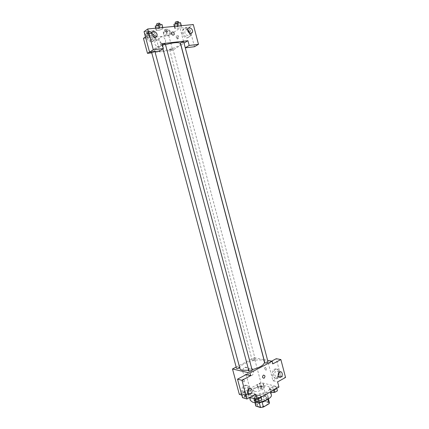 <?xml version="1.0" encoding="UTF-8"?>
<svg xmlns="http://www.w3.org/2000/svg" width="429" height="429" viewBox="0 0 429 429"><rect width="100%" height="100%" fill="white"/><g stroke="black" fill="none" stroke-linecap="round" stroke-linejoin="round"><path stroke-width="0.32" stroke-dasharray="2.15 1.61" d="M254.445 391.302C257.427 392.272 264.575 389.468 263.808 387.65C263.363 385.027 252.386 387.945 253.303 390.444L254.445 391.302M258.537 406.633C261.54 407.716 268.656 404.858 267.857 402.911C267.364 400.118 256.413 403.029 257.373 405.7L258.537 406.633M267.948 399.249L268.018 397.377L263.283 396.064L260.478 396.578L254.799 399.785L256.151 404.842L261.813 401.598L264.618 401.088L269.364 402.456M256.151 404.842L255.856 406.113M267.782 398.621L262.081 401.989M259.218 402.52L254.499 401.04L254.901 402.541M259.191 402.418L262.06 401.898M254.799 399.785L254.499 401.04M257.019 402.536C255.437 402.359 254.52 401.882 254.274 401.104C253.024 397.619 267.616 393.736 268.259 397.383C268.436 398.182 267.884 399.05 266.591 399.989M265.331 398.788C267.17 397.694 268.002 396.659 267.814 395.688C267.17 392.063 252.579 395.946 253.823 399.41L255.352 400.606C258.403 401.206 261.728 400.6 265.331 398.788M260.478 396.578L261.813 401.598M268.018 397.377L268.431 398.943M263.283 396.064L264.618 401.088M271.321 394.798C270.334 389.366 248.493 395.179 250.338 400.38M250.761 395.318C256.681 397.329 271.101 391.666 269.525 388.004C268.581 382.727 246.718 388.545 248.52 393.597L250.761 395.318M249.839 397.404L241.806 395.082M239.328 394.369L260.891 382.55L278.947 387.033M260.382 395.334L260.988 396.686L258.161 398.284L254.74 398.514L254.177 397.147L256.992 395.565L260.382 395.334L260.988 396.686L258.161 398.284L254.74 398.514L254.177 397.147L256.992 395.565L260.382 395.334L261.797 399.737M270.511 389.623L269.862 388.342L272.571 386.819L275.938 386.567L276.625 387.837L273.906 389.376L270.511 389.623L269.862 388.342L272.571 386.819L275.938 386.567L276.625 387.837L273.906 389.376L270.511 389.623L271.015 391.527M257.679 386.304L257.121 385.076L259.797 383.612L263.036 383.354L263.626 384.572L260.945 386.057L257.679 386.304L257.121 385.076L259.797 383.612L263.036 383.354L263.626 384.572L260.945 386.057L257.679 386.304L258.451 389.216L257.893 387.972L260.564 386.497L263.803 386.25L264.398 387.484L261.717 388.974L258.451 389.216M242.117 394.873L241.645 393.57L244.423 392.047L247.683 391.806L248.187 393.098L245.399 394.642L242.117 394.873L241.645 393.57L244.423 392.047L247.683 391.806L248.187 393.098L245.399 394.642L242.117 394.873L242.9 397.785L242.439 396.514L245.211 394.986L248.471 394.755L248.986 396.064L246.198 397.613L243.045 397.828M264.543 368.559L265.948 370.254C266.902 369.46 266.618 368.473 265.095 367.288L264.543 368.559L265.095 367.288C266.613 368.473 266.902 369.46 265.948 370.254L264.537 368.559M271.605 361.154L268.248 362.923L272.855 363.851M268.248 362.923L272.957 380.791L277.595 381.896M236.175 367.085L254.317 357.775L260.891 382.55M254.317 357.775L263.915 359.647M264.039 359.674L267.626 360.376M276.716 377.74C280.866 375.681 278.845 367.074 274.694 369.181C270.356 370.913 272.152 379.955 276.421 377.885L276.716 377.74M279.842 376.978L280.877 376.405L276.238 358.703M272.957 380.791L279.445 377.198M279.065 376.968L277.574 378.153C273.305 380.228 271.503 371.16 275.847 369.428C279.161 367.696 281.773 373.546 279.166 376.823M278.753 372.742L278.737 372.683C278.255 371.278 277.418 370.769 276.222 371.16C274.962 371.927 274.48 373.16 274.764 374.86C275.246 376.254 276.078 376.769 277.257 376.394L278.233 375.568M280.877 376.405L285.548 377.45M246.461 374.195C249.909 372.56 248.203 365.68 244.782 367.439C241.232 368.886 242.793 376.002 246.284 374.281L246.461 374.195M251.71 375.439L251.533 375.525C248.026 377.273 246.45 370.071 250.021 368.602C253.464 366.816 255.18 373.782 251.71 375.439M244.541 380.727L244.026 382.008C242.524 380.759 242.229 379.745 243.141 378.963L244.541 380.727M246.133 374.614L251.035 392.937L255.577 394.203M244.546 380.727L243.146 378.963C242.229 379.74 242.524 380.759 244.031 382.008L244.546 380.727M246.557 394.417C251.013 392.203 248.917 383.311 244.455 385.537C239.784 387.371 241.597 396.761 246.198 394.589L246.557 394.417M251.035 392.937L249.512 393.784M249.008 394.063L242.503 397.667M248.718 393.913L247.319 394.911C242.707 397.088 240.894 387.671 245.57 385.832C249.217 383.971 251.93 390.245 248.965 393.629M248.638 389.178C248.128 387.736 247.238 387.221 245.956 387.634C244.589 388.449 244.058 389.746 244.353 391.527C244.857 392.953 245.742 393.473 247.007 393.082L247.764 392.562M239.655 367.535L239.334 367.245C237.854 367.24 236.915 367.599 236.508 368.323M268.045 361.969L267.675 361.733C266.178 361.727 265.24 362.081 264.859 362.784M252.209 370.297L251.861 370.061C250.338 370.045 249.372 370.415 248.97 371.165M254.933 359.202C253.48 359.212 252.563 359.556 252.182 360.237L252.515 360.451C253.968 360.446 254.885 360.103 255.271 359.416L254.933 359.202M264.527 361.963C264.269 361.105 263.336 360.51 261.722 360.183C254.724 358.505 238.401 364.671 239.918 368.511M248.74 370.297L252.054 369.701M180.464 43.576C181.896 47.008 155.094 54.14 154.633 50.45C154.504 49.914 155.046 49.238 156.258 48.423C158.339 47.088 161.417 45.817 165.487 44.616M151.528 52.006C152.215 52.231 153.25 52.027 154.628 51.4L154.837 51.142C153.641 50.976 152.536 51.26 151.523 51.995M183.762 42.074C182.77 42.836 181.66 43.136 180.427 42.98M165.379 44.214C164.371 44.997 163.234 45.297 161.974 45.12L162.355 44.745M169.863 49.533C171.225 48.917 172.227 48.713 172.876 48.927C171.916 49.651 170.833 49.941 169.643 49.791L169.863 49.533M162.071 43.672L149.533 52M151.748 52.831L172.683 50.241L180.872 45.12M180.974 45.05L184.041 43.136M171.557 32.389L171.461 33.623M187.666 30.041C186.518 29.547 185.634 29.783 185.017 30.743L184.835 32.861C186.132 35.521 187.618 36.068 189.296 34.502L189.607 33.28M191.221 33.467L190.701 35.773L188.401 37.312C185.103 37.881 181.735 32.465 183.569 29.504C185.285 25.954 191.098 28.866 191.211 33.28M187.419 37.934L189.72 36.395C192.465 32.046 184.974 25.408 182.598 30.148C180.77 33.103 184.132 38.503 187.419 37.934M151.764 33.526C150.622 33.253 149.78 33.601 149.238 34.572L149.099 36.637C150.574 39.479 152.204 39.999 153.995 38.186L154.252 37.259M156 37.103L155.561 39.409L152.939 41.259C149.49 41.838 145.903 36.556 147.63 33.387C149.271 29.478 155.673 32.143 155.974 36.808M152.016 41.892L154.633 40.047C157.325 35.248 148.986 28.856 146.718 34.047C144.991 37.205 148.573 42.476 152.016 41.892M144.064 31.671L154.156 30.663L159.599 51.008M194.476 46.723L189.35 27.15L180.024 28.083L185.285 47.855M189.35 27.15L193.307 24.544M174.86 27.633L174.801 28.62L177.992 28.303L181.285 27L181.387 26.003L178.174 26.314L174.86 27.633L174.796 28.62L177.992 28.303L181.279 27L181.392 26.003L178.174 26.314L174.86 27.633L174.528 26.367M169.627 31.065L169.664 30.121L166.5 30.443L163.32 31.708L163.326 32.642L166.473 32.32L169.627 31.065L170.485 34.288L170.522 33.365L167.364 33.693L164.184 34.953L164.184 35.864L167.326 35.532L170.485 34.288L170.517 33.365L167.364 33.693L164.178 34.953L164.189 35.864M151.534 32.91L151.448 31.96L148.155 32.293L144.964 33.58L145.088 34.518L148.364 34.181L151.534 32.91L152.333 35.269M151.448 31.96L152.338 35.264L149.045 35.612L145.855 36.889L145.973 37.806L149.244 37.457L152.413 36.197L152.338 35.264L149.045 35.612L145.855 36.889L145.978 37.806L149.244 37.457L152.418 36.197M155.33 27.081L158.671 26.759L161.969 25.424L162.87 28.818L162.859 27.81L159.508 28.137L156.183 29.478L156.236 30.475L159.572 30.143L162.87 28.818L162.854 27.81L159.508 28.137L156.177 29.478L156.242 30.47M156.161 36.996L168.806 35.645L180.024 28.083M143.452 38.358L155.995 37.017M154.156 30.663L145.474 36.905M161.186 43.104C159.39 39.565 157.357 38.9 155.083 41.12C153.003 44.713 159.138 49.598 160.955 45.839L161.186 43.104M168.806 35.645L172.683 50.241M165.599 40.16L165.363 42.927C163.54 46.729 157.352 41.763 159.443 38.133C161.733 35.891 163.787 36.567 165.599 40.16M153.105 39.452C153.351 41.045 153.067 41.795 152.252 41.704C151.126 39.967 151.169 38.83 152.381 38.299L153.105 39.452L152.381 38.299C151.169 38.83 151.126 39.967 152.252 41.704C153.067 41.795 153.351 41.045 153.105 39.452M177.102 37.731L177.831 38.846C179.091 38.326 179.161 37.221 178.035 35.532C177.188 35.446 176.882 36.181 177.102 37.731M176.319 37.816C176.094 36.267 176.405 35.532 177.247 35.618C178.373 37.307 178.308 38.412 177.048 38.937L176.319 37.816M146.798 33.392C148.171 32.722 149.212 32.524 149.919 32.808C148.954 33.618 147.849 33.907 146.6 33.671L146.798 33.392M148.155 32.293L149.045 35.612M144.964 33.58L145.855 36.889M145.088 34.518L145.973 37.806M148.364 34.181L149.244 37.457M146.289 31.505C147.662 30.829 148.702 30.636 149.415 30.926C148.45 31.741 147.345 32.025 146.096 31.784L146.289 31.505M165.079 31.526C166.431 30.877 167.444 30.684 168.109 30.952C167.16 31.741 166.077 32.03 164.859 31.816L165.079 31.526M169.664 30.121L170.522 33.365M166.5 30.443L167.364 33.693M163.32 31.708L164.184 34.953M163.326 32.642L164.184 35.864L167.326 35.532L170.485 34.288M166.473 32.32L167.326 35.532M164.586 29.676C165.937 29.022 166.951 28.829 167.616 29.102C166.672 29.896 165.589 30.186 164.371 29.971L164.586 29.676M161.969 25.424L161.953 24.394M157.137 25.879C158.553 25.177 159.626 24.979 160.339 25.284C159.347 26.142 158.21 26.442 156.923 26.19L157.137 25.879M162.779 27.51L162.859 27.81M159.427 27.837L159.508 28.137M155.84 28.185L156.183 29.478M155.63 28.207L156.236 30.475L159.572 30.143L162.87 28.818M158.671 26.759L159.572 30.143M159.819 23.338C158.832 24.201 157.69 24.507 156.403 24.244M173.917 25.295L177.118 24.989L180.405 23.675L180.507 22.657M175.767 24.115C177.166 23.434 178.201 23.236 178.872 23.52C177.901 24.356 176.786 24.662 175.531 24.432L175.767 24.115M180.405 23.675L181.279 27M181.311 25.708L181.392 26.003M178.094 26.019L178.174 26.314M174.206 26.4L174.796 28.62M177.118 24.989L177.992 28.303M178.373 21.616C177.397 22.458 176.287 22.758 175.027 22.528M244.46 396.981C245.951 397.039 246.884 396.664 247.265 395.86C246.015 395.372 244.975 395.661 244.139 396.723L244.46 396.981M247.683 391.806L248.471 394.755M248.187 393.098L248.986 396.064M245.399 394.642L246.198 397.613M241.645 393.57L242.439 396.514M244.423 392.047L245.211 394.986M244.466 396.991C245.951 397.05 246.889 396.68 247.27 395.876C246.021 395.388 244.975 395.677 244.144 396.739L244.466 396.991M259.942 388.39C261.406 388.438 262.312 388.084 262.677 387.323C261.454 386.851 260.424 387.119 259.599 388.138L259.942 388.39M263.036 383.354L263.803 386.25M263.626 384.572L264.398 387.484M260.945 386.057L261.717 388.974M257.121 385.076L257.893 387.972M259.797 383.612L260.564 386.497M259.947 388.406C261.406 388.454 262.317 388.095 262.682 387.339C261.454 386.861 260.43 387.135 259.604 388.148L259.947 388.406M254.987 400.182L257.797 398.589L261.191 398.364M257.127 400.67C258.66 400.745 259.62 400.364 259.995 399.528C258.703 398.997 257.625 399.281 256.773 400.391L257.127 400.67M260.988 396.686L261.105 397.136M258.161 398.284L258.279 398.734M254.74 398.514L254.831 398.847M254.177 397.147L254.617 398.788M256.992 395.565L257.797 398.589M257.132 400.686C258.666 400.756 259.62 400.375 260.001 399.544C258.703 399.008 257.631 399.297 256.773 400.407L257.132 400.686M270.812 391.639L270.651 391.318L273.353 389.789L276.721 389.543L277.413 390.835M272.812 391.763C274.319 391.822 275.252 391.462 275.611 390.674C274.346 390.154 273.284 390.422 272.436 391.484L272.812 391.763M275.938 386.567L276.721 389.543M276.625 387.837L276.743 388.283M273.906 389.376L274.024 389.822M269.862 388.342L270.651 391.318M272.571 386.819L273.353 389.789M272.817 391.779C274.324 391.838 275.257 391.473 275.611 390.685C274.346 390.165 273.289 390.438 272.442 391.5L272.817 391.779M267.857 402.911L263.808 387.65M257.373 405.7L253.303 390.444M253.823 399.41L254.274 401.104M267.814 395.688L268.259 397.383M268.039 397.436L268.436 398.943M248.52 393.597L249.576 397.554M269.525 388.004L270.527 391.8M276.421 377.885L277.574 378.153M274.694 369.181L275.847 369.428M279.713 371.911L276.222 371.16M278.829 376.748L277.257 376.394M246.284 374.281L251.533 375.525M244.782 367.439L250.021 368.602M246.198 394.589L247.319 394.911M244.455 385.537L245.57 385.832M249.346 388.545L245.956 387.634M248.182 393.409L247.007 393.082M154.633 50.45L154.939 51.577M239.65 367.46L154.837 51.142M161.974 45.12L162.961 48.826M169.643 49.791L252.182 360.237M172.876 48.927L255.271 359.416M187.972 28.802L185.017 30.743M190.798 33.542L189.296 34.502M189.72 36.395L190.701 35.773M182.598 30.148L183.569 29.504M152.011 32.583L149.238 34.572M155.18 37.361L153.995 38.186M154.633 40.047L155.561 39.409M146.718 34.047L147.63 33.387M160.955 45.839L165.363 42.927M155.083 41.12L159.443 38.133M178.035 35.532L177.247 35.618M177.831 38.846L177.048 38.937M146.096 31.784L146.6 33.671M149.415 30.926L149.919 32.808M164.371 29.971L164.859 31.816M167.616 29.102L168.109 30.952M156.73 25.467L156.923 26.19M160.146 24.56L160.339 25.284M175.348 23.734L175.531 24.432M178.689 22.823L178.872 23.52"/><path stroke-width="0.64" d="M267.948 399.249L269.133 403.727L269.385 402.52L268.431 398.943M269.133 403.727L263.427 407.035L260.559 407.55L255.856 406.113L254.901 402.541M262.081 401.989L263.427 407.035M259.218 402.52L260.559 407.55M266.591 399.989L265.787 400.498C262.913 402.016 259.99 402.697 257.019 402.536M249.576 397.554L250.338 400.38L252.59 402.166C258.537 404.284 272.924 398.573 271.321 394.798L270.527 391.8M271.605 361.154L276.238 358.703L280.877 359.572L285.548 377.45L277.595 381.896L278.947 387.033L256.982 399.469L249.839 397.404M241.806 395.082L239.328 394.369L232.491 368.978L236.175 367.085M267.626 360.376L272.174 361.261L272.855 363.851L280.877 359.572M279.445 377.198L279.842 376.978M278.233 375.568L278.753 372.742M278.255 375.643C278.737 377.048 279.569 377.563 280.759 377.182C283.413 376.158 282.32 370.597 279.713 371.911C278.453 372.683 277.965 373.927 278.255 375.643M256.982 399.469L255.577 394.203L246.997 398.991L242.503 397.667L237.527 379.166L246.133 374.614L250.638 375.686L249.93 373.032L232.491 368.978M249.512 393.784L249.008 394.063M248.965 393.629L248.718 393.913M247.764 392.562L248.638 389.178M247.737 392.471C248.241 393.908 249.131 394.433 250.397 394.031C253.271 392.943 252.161 387.156 249.346 388.545C247.973 389.366 247.436 390.674 247.737 392.471M237.527 379.166L241.983 380.298L250.638 375.686M246.997 398.991L241.983 380.298M263.342 375.139L263.406 375.102C265.219 375.413 265.438 376.453 264.071 378.222C262.301 377.954 262.06 376.925 263.342 375.139C262.06 376.925 262.301 377.954 264.071 378.222C265.438 376.453 265.213 375.413 263.406 375.102M272.174 361.261L249.93 373.032M151.523 51.995L236.508 368.323C237.602 368.726 238.647 368.463 239.655 367.535M264.859 362.784L265.229 363.02C266.725 363.025 267.664 362.671 268.045 361.969L183.762 42.074C183.103 41.844 182.073 42.047 180.673 42.691L180.427 42.98L264.859 362.784M162.961 48.826L248.97 371.165L249.319 371.401C250.847 371.417 251.812 371.047 252.209 370.297L165.379 44.214C164.811 43.967 163.803 44.144 162.355 44.745M154.939 51.577L239.918 368.511C240.143 369.31 240.985 369.878 242.444 370.227L248.74 370.297M252.054 369.701C260.194 367.476 264.35 364.897 264.527 361.963L180.464 43.576C179.054 42.026 174.061 42.369 165.487 44.616M162.071 43.672L187.929 40.701L189.178 45.453L198.477 44.332L193.307 24.544L147.721 28.974L153.303 49.775L163.374 48.563L162.071 43.672M149.533 52L147.49 53.357L151.748 52.831M184.041 43.136L187.929 40.701M171.461 33.623L171.557 32.389C173.327 31.44 174.206 32.164 174.201 34.567C173.187 35.559 172.276 35.242 171.461 33.623C172.27 35.242 173.187 35.559 174.201 34.567C174.206 32.164 173.321 31.44 171.557 32.389M187.784 30.936L187.972 28.802C189.398 25.944 193.913 29.96 192.267 32.599C190.589 34.175 189.092 33.618 187.784 30.936M151.877 34.663L152.011 32.583C153.378 29.462 158.408 33.323 156.794 36.234C154.998 38.058 153.357 37.532 151.877 34.663M189.607 33.28L189.489 32.368L187.666 30.041M154.252 37.259C154.231 35.446 153.405 34.202 151.764 33.526M155.974 36.808L156 37.103M163.374 48.563L159.599 51.008L149.598 52.231L144.064 31.671L147.721 28.974M149.598 52.231L153.303 49.775M185.285 47.855L194.476 46.723L198.477 44.332M185.28 47.834L189.178 45.453M145.474 36.905L143.452 38.358L147.49 53.357M162.779 27.51L161.953 24.394L158.591 24.71L155.271 26.056L155.63 28.207M158.591 24.71L159.427 27.837M155.271 26.056L155.84 28.185M156.73 25.467L156.617 23.933C158.033 23.225 159.1 23.027 159.819 23.338L160.146 24.56M181.311 25.708L180.507 22.657L177.284 22.957L173.976 24.287L174.206 26.4M177.284 22.957L178.094 26.019M173.976 24.287L174.528 26.367M175.348 23.734L175.263 22.206C176.662 21.52 177.697 21.321 178.373 21.616L178.689 22.823M261.105 397.136L261.797 399.737L258.977 401.346L255.555 401.565L254.617 398.788M258.279 398.734L258.977 401.346M254.831 398.847L255.555 401.565M276.743 388.283L277.413 390.835L274.699 392.379L271.305 392.621L270.812 391.639M274.024 389.822L274.699 392.379M271.015 391.527L271.305 392.621M268.436 398.943L269.385 402.52M280.759 377.182L278.829 376.748M250.397 394.031L248.182 393.409M192.267 32.599L190.798 33.542M156.794 36.234L155.18 37.361"/></g></svg>
